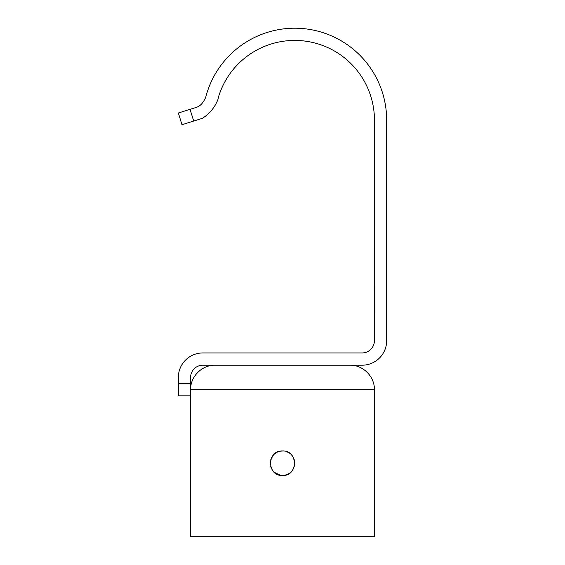 <?xml version="1.0" encoding="UTF-8"?>
<svg xmlns="http://www.w3.org/2000/svg" width="565" height="565" viewBox="0 0 565 565"><rect width="100%" height="100%" fill="white"/><g stroke="black" fill="none" stroke-linecap="round" stroke-linejoin="round"><path stroke-width="0.85" d="M281.879 475.462L282.5 475.483C289.386 474.925 293.447 471.231 294.697 464.402L294.753 463.222C294.683 459.755 293.426 456.803 290.975 454.373M289.471 453.151L287.105 451.866M283.079 450.983L281.879 450.99M276.942 452.304L274.251 454.168M273.439 454.973L270.812 459.55M270.282 462.283L270.282 464.183M271.574 468.766L273.439 471.478M274.251 472.284L280.473 475.306M287.783 474.282L290.099 472.834M282.5 475.483C266.694 476.231 266.694 450.22 282.5 450.969C298.306 450.22 298.306 476.231 282.5 475.483C276.624 475.151 272.697 472.192 270.727 466.619M282.5 450.969C277.309 451.202 273.573 453.646 271.285 458.293M271.045 458.879L270.254 463.561M215.103 365.195C202.002 364.856 190.257 376.608 190.596 389.702L374.404 389.702L374.404 536.75L190.596 536.75L190.596 377.448A12.253 12.253 0 0 1 202.849 365.195L362.151 365.195A24.507 24.507 0 0 0 386.658 340.688L386.658 120.112A91.904 91.904 0 0 0 205.886 96.679A22.649 22.649 0 0 1 201.86 103.649A12.253 12.253 0 0 1 196.168 107.428L178.342 113.007L182.001 124.703L193.696 121.044L190.038 109.349M193.696 121.044L201.818 118.502A29.564 29.564 0 0 0 202.87 117.986A38.194 38.194 0 0 0 217.977 99.369A29.564 29.564 0 0 0 218.549 96.799A79.693 79.693 0 0 1 374.447 120.112L374.404 340.688A12.253 12.253 0 0 1 362.151 352.941L202.849 352.941A24.507 24.507 0 0 0 178.342 377.448L178.342 395.825L190.596 395.825M190.596 383.571L178.342 383.571M374.404 389.702C374.743 376.608 362.998 364.856 349.897 365.195"/></g></svg>
